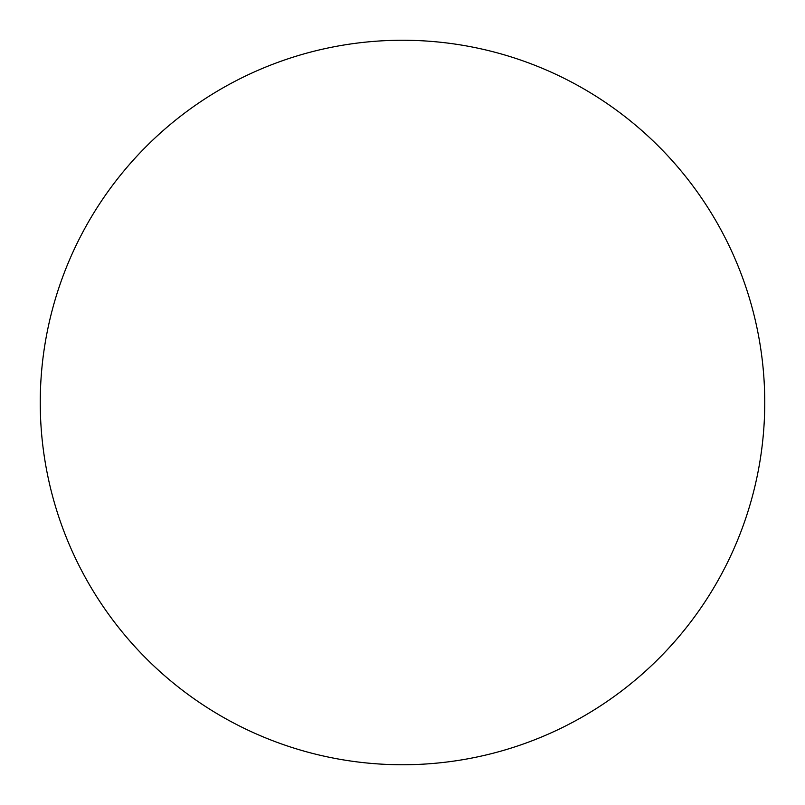 <?xml version="1.0" encoding="UTF-8"?>
<svg xmlns="http://www.w3.org/2000/svg" width="805" height="805" viewBox="0 0 805 805"><rect width="100%" height="100%" fill="white"/><g stroke="black" fill="none" stroke-linecap="round" stroke-linejoin="round"><path stroke-width="1.21" d="M402.5 40.25A362.25 362.25 0 0 1 764.75 402.5A362.25 362.25 0 0 1 402.5 764.75A362.25 362.25 0 0 1 40.25 402.5A362.25 362.25 0 0 1 402.5 40.25M40.25 402.5A362.25 362.25 0 0 0 402.5 764.75A362.25 362.25 0 0 0 764.75 402.5A362.25 362.25 0 0 0 402.5 40.25A362.25 362.25 0 0 0 40.25 402.5"/></g></svg>
